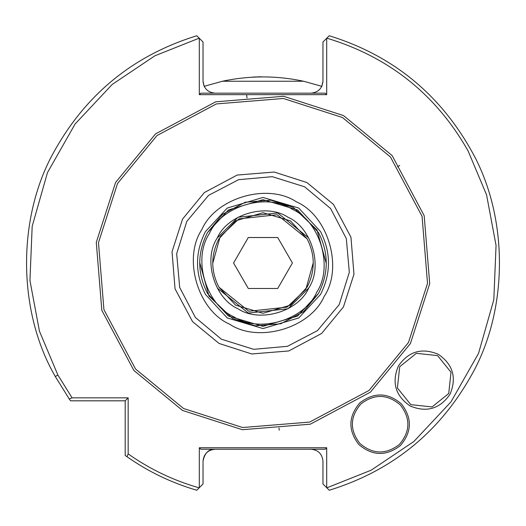<?xml version="1.0" encoding="UTF-8"?>
<svg xmlns="http://www.w3.org/2000/svg" width="526" height="526" viewBox="0 0 526 526"><rect width="100%" height="100%" fill="white"/><g stroke="black" fill="none" stroke-linecap="round" stroke-linejoin="round"><path stroke-width="0.79" d="M261.35 76.783L252.782 77.079L261.35 76.783M117.515 183.528L98.474 242.657L103.931 309.676L135.55 369.015L183.521 408.485L242.657 427.526L309.676 422.076L369.015 390.456L408.485 342.479L427.526 283.35L422.069 216.331L390.45 156.991L342.479 117.522L283.343 98.48L216.324 103.931L156.985 135.557L117.515 183.528M214.457 93.148L214.95 93.161C207.763 92.405 203.792 88.427 203.036 81.241L204.167 86.31L222.445 81.241L303.555 81.241C276.584 75.488 249.548 75.488 222.445 81.241M222.452 81.241L303.555 81.241L321.833 86.31L322.964 81.241L322.964 42.001L329.21 35.755C391.423 54.974 438.592 92.892 470.724 149.522C509.004 215.522 509.004 310.485 470.724 376.485C438.599 433.102 391.436 471.026 329.243 490.245L322.964 483.973L322.964 461.157C322.208 453.964 318.237 449.993 311.05 449.237M322.964 81.241C322.208 88.427 318.237 92.405 311.05 93.161L311.543 93.148M326.692 38.273L326.692 94.654L325.2 93.161L200.8 93.161L199.308 94.654L199.308 38.273L203.036 42.001L203.036 81.241M292.423 263.007L277.715 288.485L248.285 288.485L233.577 263.007L248.285 237.522L277.715 237.522L292.423 263.007M308.762 288.005L287.998 308.769L248.318 313.042L217.238 288.005L248.318 313.042L287.998 308.769L308.762 288.005C298.439 311.76 259.522 323.181 238.002 308.769C214.24 298.446 202.826 259.528 217.238 238.002L238.002 217.245L277.682 212.971L308.762 238.002L277.682 212.971L238.002 217.245L217.238 238.002C227.561 214.246 266.478 202.826 287.998 217.245C311.76 227.567 323.174 266.478 308.762 288.005M307.125 238.896C315.258 254.972 315.258 271.041 307.125 287.111L290.418 305.152L263 313.286L235.582 305.152L218.875 287.111C210.742 271.041 210.742 254.972 218.875 238.896L235.582 220.854L263 212.721L290.418 220.854L307.125 238.896L277.156 214.753L238.896 218.875L220.144 236.7L212.721 263.381M218.875 287.111L248.844 311.254L287.104 307.131L305.856 289.307L313.279 262.625M125.99 456.022L127.029 456.752L128.166 453.912C149.917 469.231 173.587 480.54 199.163 487.839L196.757 490.245C171.68 482.901 148.437 471.737 127.029 456.752L125.188 455.45L125.188 400.819L70.556 400.819L69.984 400.01M214.95 449.237C208.598 449.066 204.627 453.037 203.036 461.157C203.792 453.964 207.763 449.993 214.95 449.237M69.248 398.971L55.276 376.485L57.893 375.058L72.095 397.834L69.248 398.971L70.556 400.819M203.036 461.157L203.036 483.973L199.163 487.839M199.308 38.273L196.79 35.755C134.577 54.974 87.408 92.892 55.276 149.522C16.996 215.522 16.996 310.485 55.276 376.485M326.692 447.744L199.308 447.744L200.8 449.237L325.2 449.237L326.692 447.744L326.692 487.694M199.308 447.744L199.308 487.694M72.095 397.834L128.166 397.834L128.166 453.912M326.692 94.654L199.308 94.654M401.522 404.014C412.345 418.203 411.943 432.07 400.325 445.614C386.137 456.43 372.27 456.035 358.732 444.417C347.91 430.229 348.311 416.362 359.929 402.817C374.118 391.995 387.978 392.396 401.522 404.014M410.102 405.954C395.427 395.802 391.522 382.494 398.386 366.024C408.538 351.348 421.845 347.443 438.316 354.307C452.991 364.459 456.897 377.767 450.032 394.237C439.881 408.912 426.573 412.818 410.102 405.954M400.437 405.04C410.714 418.505 410.333 431.668 399.306 444.529C385.834 454.799 372.671 454.425 359.817 443.392C349.54 429.92 349.922 416.756 360.948 403.902C374.42 393.632 387.583 394.007 400.437 405.04M410.819 404.645L397.406 387.997L399.694 366.74L416.349 353.327L437.606 355.615L451.019 372.263L448.724 393.52L432.076 406.933L410.819 404.645M343.439 306.947L353.965 274.256L350.954 237.2L333.464 204.39L306.941 182.568L274.25 172.041L237.193 175.053L204.384 192.536L182.561 219.059L172.035 251.757L175.046 288.807L192.536 321.616L219.059 343.445L251.75 353.972L288.807 350.954L321.616 333.471L343.439 306.947M186.809 221.38L176.677 253.703L179.688 287.446L195.389 317.467L221.374 339.198L253.703 349.323L287.446 346.312L317.461 330.617L339.191 304.626L349.323 272.304L346.312 238.561L330.611 208.539L304.626 186.809L272.297 176.683L238.554 179.695L208.539 195.389L186.809 221.38M324.167 296.421C310.366 328.178 258.351 343.439 229.586 324.167C197.829 310.373 182.568 258.358 201.833 229.592C215.634 197.835 267.649 182.575 296.414 201.839C328.171 215.634 343.432 267.649 324.167 296.421M205.469 294.435L227.258 317.954L263 328.559L298.742 317.954L320.531 294.435C331.13 273.481 331.13 252.526 320.531 231.578L298.742 208.053L263 197.454L227.258 208.053L205.469 231.578C194.87 252.526 194.87 273.481 205.469 294.435M207.435 232.65C197.191 252.888 197.191 273.125 207.435 293.363L228.475 316.087L263 326.324L297.525 316.087L318.565 293.363C328.809 273.125 328.809 252.888 318.565 232.65L297.525 209.927L263 199.683L228.475 209.927L207.435 232.65L222.511 214.325L245.175 202.247L270.772 200.163L293.357 207.435L317 229.941L326.317 263.625M318.565 293.363L303.489 311.681L280.825 323.76L255.228 325.844L232.643 318.572L209 296.066L199.683 262.382M128.166 397.834L125.188 400.819M316.685 292.331C304.574 320.209 258.923 333.602 233.669 316.691C205.797 304.58 192.404 258.923 209.315 233.675C221.426 205.804 267.077 192.404 292.331 209.315C320.202 221.426 333.596 267.083 316.685 292.331M204.167 86.31L204.463 86.908M321.833 86.31L321.537 86.908M326.837 487.839L371.119 470.211L413.824 441.544L450.946 401.936L478.535 353.393L493.822 299.688L496.057 245.445L486.576 194.896L468.107 150.955C436.054 94.509 388.951 56.913 326.804 38.161M199.196 38.161L154.9 55.782L112.196 84.449L75.067 124.057L47.471 172.607L32.178 226.311L29.943 280.555L39.424 331.11L57.893 375.058M410.418 343.537L370.422 392.146L310.294 424.193L242.381 429.716L182.463 410.418L133.854 370.429L101.814 310.301L96.291 242.387L115.582 182.469L155.578 133.86L215.706 101.82L283.619 96.291L343.537 115.588L392.146 155.584L424.186 215.713L429.709 283.619L410.418 343.537M246.661 94.654L246.996 98M279.227 430.202L279.004 428.006M399.681 165.355L397.597 166.867"/></g></svg>
